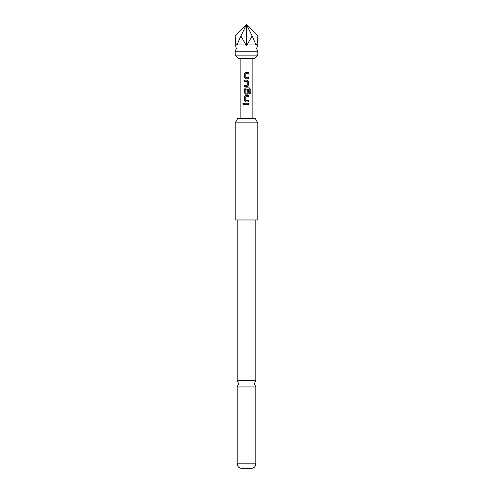 <?xml version="1.0" encoding="UTF-8"?>
<svg xmlns="http://www.w3.org/2000/svg" width="493" height="493" viewBox="0 0 493 493"><rect width="100%" height="100%" fill="white"/><g stroke="black" fill="none" stroke-linecap="round" stroke-linejoin="round"><path stroke-width="0.74" d="M242.778 103.85L243.369 103.117L244.01 103.85L243.369 104.584L242.778 103.85L243.4 103.117M236.474 44.974C235.642 42.577 235.216 39.563 235.21 35.934L246.5 24.65L257.79 35.934L257.79 44.974L235.21 44.974L236.338 48.357L235.21 51.747L257.79 51.747L257.79 55.136L254.4 58.519L238.6 58.519L235.21 55.136L257.79 55.136M255.812 380.393L237.188 380.393L238.6 383.677L237.188 386.956L255.812 386.956L254.4 383.677L255.812 380.393L255.812 219.97M248.423 78.8L245.687 78.8L244.596 77.691L244.596 73.543L245.687 72.434L248.423 72.434L248.423 73.623L245.76 73.697L245.76 77.53L248.423 77.611L248.423 78.8M248.423 81.246L248.423 85.394L247.344 86.503L244.596 86.503L244.596 85.32L247.264 85.24L247.264 81.407L244.596 81.327L244.596 80.143L247.344 80.143L248.423 81.246L248.423 85.394M249.248 93.929L249.181 89.159L245.76 89.239L245.841 93.152L247.264 93.072L247.264 89.701L248.423 89.701L248.423 93.103L247.344 94.206L245.687 94.206L244.596 93.103L244.596 88.956L245.687 87.846L249.322 87.846L250.222 88.956L250.222 93.929L249.248 93.929M248.423 101.915L245.687 101.915L244.596 100.806L244.596 96.659L245.687 95.55L248.423 95.55L248.423 96.739L245.76 96.819L245.76 100.652L248.423 100.726L248.423 101.915L245.687 101.915L244.596 100.806M248.423 104.442L244.596 104.442L244.596 103.259L248.423 103.259L248.423 104.442L246.5 104.442M252.145 118.357L252.145 58.519M240.855 118.357L240.855 58.519M235.21 51.747L235.21 55.136M235.21 122.874L237.817 118.357L255.183 118.357L257.79 122.874L235.21 122.874L235.21 219.97L257.79 219.97L257.79 122.874M255.812 463.845C255.559 466.483 254.148 467.98 251.578 468.35L241.422 468.35C238.852 467.98 237.441 466.483 237.188 463.845L255.812 463.845L255.812 386.956M245.989 44.974L240.855 35.934L246.5 24.65L246.5 45.251M246.5 24.65L252.145 35.934L247.011 44.974M256.009 44.974L252.145 35.934M240.855 35.934L236.991 44.974M257.79 35.934C257.784 39.563 257.358 42.577 256.526 44.974M244.596 104.442L244.596 103.259M248.386 104.442L248.423 103.259M244.633 103.259L246.5 103.259M243.4 104.584L242.852 103.85M245.853 100.726L248.423 100.726M248.38 100.726L248.386 101.915M244.633 100.806L244.633 96.659L245.687 95.55L248.38 95.55L248.38 96.739L245.853 96.739M249.261 87.846L250.148 88.956L250.222 93.929M247.246 89.701L248.38 89.701L248.38 93.103L247.344 94.206L245.687 94.206L244.633 93.103L244.596 88.956M244.633 88.956L245.699 87.846M245.853 93.152L247.172 93.152M249.125 89.159L246.876 89.159M248.38 85.394L247.326 86.503L246.235 86.503M247.172 81.327L244.633 81.327L244.633 80.143L247.344 80.143L248.38 81.246M244.633 85.32L244.596 86.503M246.272 78.8L245.699 78.8L244.596 77.691M245.853 77.611L248.423 77.611M248.38 77.611L248.38 78.8M244.633 77.691L244.633 73.543L245.687 72.434L248.386 72.434L248.38 73.623L245.853 73.623M257.79 44.974L256.662 48.357L257.79 51.747M237.188 380.393L237.188 219.97M237.188 463.845L237.188 386.956M235.21 35.934L235.21 44.974"/></g></svg>
